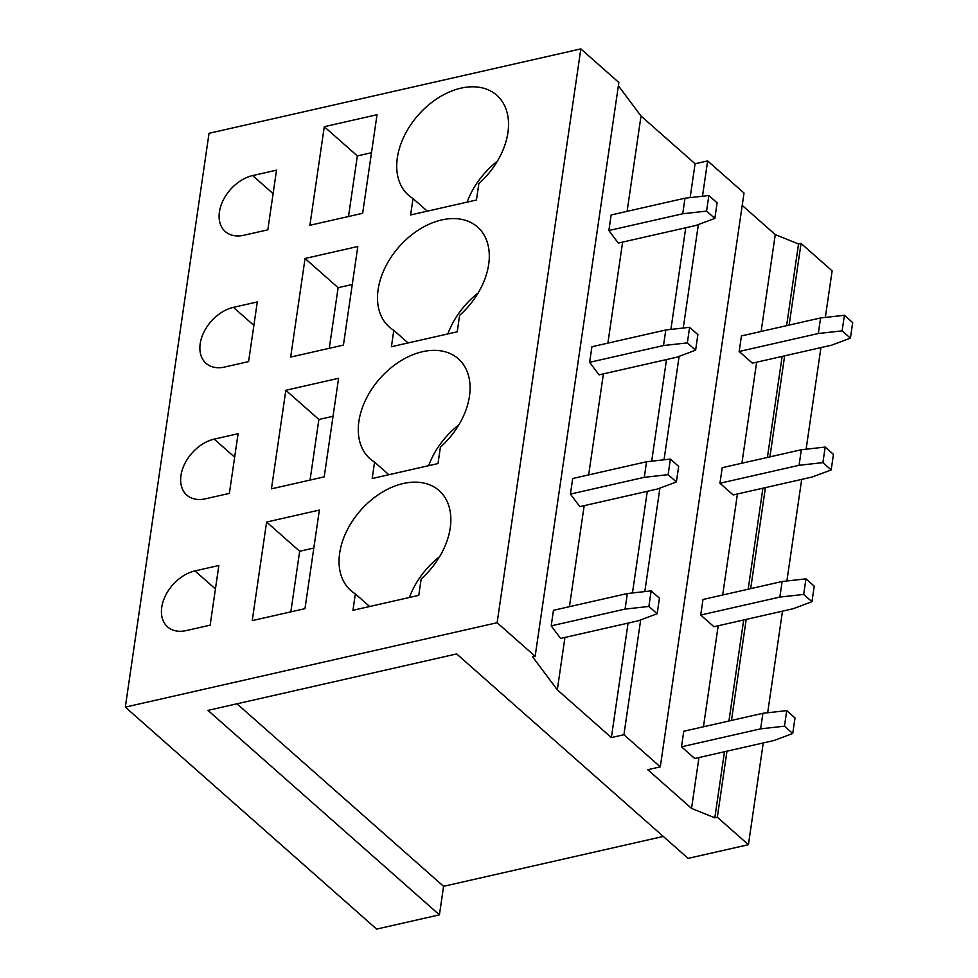 <?xml version="1.0" encoding="UTF-8"?>
<svg xmlns="http://www.w3.org/2000/svg" width="978" height="978" viewBox="0 0 978 978"><rect width="100%" height="100%" fill="white"/><g stroke="black" fill="none" stroke-linecap="round" stroke-linejoin="round"><path stroke-width="1.47" d="M748.414 844.699L688.121 858.378L456.665 653.927L207.972 710.383L439.415 914.846L376.616 929.1L125.318 707.118L209.035 133.301L580.834 48.9L618.854 82.494L535.149 656.299L532.631 656.874L557.301 689.82L611.372 737.583L623.927 734.722L660.297 766.862L647.742 769.71L691.544 808.403L714.82 817.816L717.339 817.241L748.414 844.699L763.256 742.938M618.377 85.771L641.018 116.015L695.077 163.766L707.632 160.918L744.014 193.045L660.297 766.862M742.204 205.392L775.261 234.598L798.537 243.999L801.043 243.424L832.131 270.882L825.334 317.422M767.669 712.754L782.486 611.164M786.887 580.981L801.703 479.379M806.116 449.195L820.933 347.606M717.339 817.241L726.972 751.177M731.458 720.431L746.202 619.404M750.688 588.646L765.419 487.619M769.906 456.873L784.649 355.845M789.136 325.087L801.043 243.424M714.82 817.816L724.466 751.752M728.94 720.994L743.683 619.966M748.17 589.221L762.913 488.193M767.4 457.435L782.131 356.408M786.618 325.662L798.537 243.999M691.544 808.403L698.964 757.534M703.451 726.788L718.194 625.761M722.681 595.003L737.424 493.976M741.911 463.23L756.642 362.202M761.129 331.444L775.261 234.598M623.927 734.722L640.676 619.893M644.808 591.592L659.905 488.108M664.038 459.807L679.123 356.334M683.255 328.021L698.353 224.549M702.485 196.248L707.632 160.918M611.372 737.583L628.072 623.108M632.46 592.961L647.289 491.323M651.69 461.188L666.519 359.549M670.908 329.403L685.737 227.764M690.138 197.629L695.077 163.766M557.301 689.82L564.954 637.436M569.44 606.678L584.172 505.65M588.658 474.905L603.402 373.877M607.888 343.119L622.619 242.092M627.106 211.346L641.018 116.015M125.318 707.118L497.13 622.717L535.149 656.299M497.13 622.717L580.834 48.9M663.28 836.434L443.584 886.312L439.415 914.846M236.982 703.805L443.584 886.312M439.648 556.604A66.687 45.734 -48.5 0 0 409.415 597.472M319.366 510.076L304.977 608.646L252.226 620.627L266.603 522.044L319.366 510.076M290.833 611.861L299.671 551.25L313.816 548.047M266.603 522.044L299.671 551.25M218.852 565.492L210.148 625.162L186.285 630.578A34.853 23.912 -48.5 0 1 167.556 626.861A34.853 23.912 -48.5 0 1 165.429 595.749A34.853 23.912 -48.5 0 1 194.989 570.907L218.852 565.492M355.344 593.89L352.96 610.296L418.767 595.357L421.163 578.939A66.687 45.734 -48.5 0 0 439.098 490.589A66.687 45.734 -48.5 0 0 403.266 483.499A66.687 45.734 -48.5 0 0 346.725 531.017A66.687 45.734 -48.5 0 0 350.796 590.541A66.687 45.734 -48.5 0 0 355.344 593.89L369.635 606.507M458.865 424.831A66.687 45.734 -48.5 0 0 428.645 465.699M338.584 378.29L324.207 476.861L271.444 488.841L285.833 390.271L338.584 378.29M310.05 480.076L318.889 419.476L333.046 416.261M285.833 390.271L318.889 419.476M238.082 433.719L229.378 493.377L205.514 498.792A34.853 23.912 -48.5 0 1 186.786 495.088A34.853 23.912 -48.5 0 1 184.659 463.975A34.853 23.912 -48.5 0 1 214.219 439.134L238.082 433.719M374.574 462.105L372.178 478.511L437.997 463.572L440.393 447.166A66.687 45.734 -48.5 0 0 458.315 358.804A66.687 45.734 -48.5 0 0 422.496 351.713A66.687 45.734 -48.5 0 0 365.955 399.232A66.687 45.734 -48.5 0 0 370.026 458.768A66.687 45.734 -48.5 0 0 374.574 462.105L388.865 474.733M478.095 293.045A66.687 45.734 -48.5 0 0 447.863 333.914M357.814 246.505L343.425 345.087L290.674 357.068L305.05 258.485L357.814 246.505M329.28 348.302L338.119 287.691L352.276 284.476M305.05 258.485L338.119 287.691M257.3 301.933L248.595 361.591L224.732 367.019A34.853 23.912 -48.5 0 1 206.003 363.303A34.853 23.912 -48.5 0 1 203.876 332.19A34.853 23.912 -48.5 0 1 233.436 307.349L257.3 301.933M393.792 330.332L391.408 346.738L457.227 331.799L459.611 315.381A66.687 45.734 -48.5 0 0 477.545 227.03A66.687 45.734 -48.5 0 0 441.726 219.94A66.687 45.734 -48.5 0 0 385.173 267.459A66.687 45.734 -48.5 0 0 389.244 326.982A66.687 45.734 -48.5 0 0 393.792 330.332L408.083 342.948M497.313 161.272A66.687 45.734 -48.5 0 0 467.093 202.14M377.031 114.732L362.655 213.302L309.904 225.282L324.28 126.7L377.031 114.732M348.498 216.517L357.349 155.918L371.493 152.702M324.28 126.7L357.349 155.918M276.529 170.148L267.825 229.818L243.962 235.233A34.853 23.912 -48.5 0 1 225.233 231.529A34.853 23.912 -48.5 0 1 223.106 200.417A34.853 23.912 -48.5 0 1 252.666 175.575L276.529 170.148M413.022 198.546L410.626 214.952L476.445 200.013L478.841 183.607A66.687 45.734 -48.5 0 0 496.763 95.245A66.687 45.734 -48.5 0 0 460.944 88.154A66.687 45.734 -48.5 0 0 404.403 135.673A66.687 45.734 -48.5 0 0 408.474 195.209A66.687 45.734 -48.5 0 0 413.022 198.546L427.313 211.162M560.59 638.426L551.201 625.871L553.462 610.309L627.338 593.536L651.165 590.883L659.441 598.181L657.167 613.744L638.292 620.785L560.59 638.426M551.201 625.871L625.064 609.098L648.891 606.446L651.165 590.883M648.891 606.446L657.167 613.744M625.064 609.098L627.338 593.536M694.722 758.5L681.495 746.813L683.769 731.251L762.901 713.292L786.728 710.627L795.004 717.938L792.73 733.5L773.855 740.542L694.722 758.5M681.495 746.813L760.627 728.855L784.466 726.189L786.728 710.627M784.466 726.189L792.73 733.5M760.627 728.855L762.901 713.292M579.82 506.641L570.418 494.086L572.692 478.523L646.556 461.75L670.395 459.098L678.659 466.408L676.385 481.971L657.509 489L579.82 506.641M570.418 494.086L644.294 477.325L668.121 474.66L670.395 459.098M668.121 474.66L676.385 481.971M644.294 477.325L646.556 461.75M713.952 626.727L700.725 615.04L702.986 599.477L782.131 581.507L805.958 578.854L814.222 586.152L811.96 601.714L793.085 608.756L713.952 626.727M700.725 615.04L779.857 597.069L803.684 594.416L805.958 578.854M803.684 594.416L811.96 601.714M779.857 597.069L782.131 581.507M599.037 374.867L589.648 362.312L591.91 346.75L665.786 329.977L689.612 327.312L697.889 334.623L695.615 350.185L676.739 357.227L599.037 374.867M589.648 362.312L663.512 345.54L687.351 342.887L689.612 327.312M687.351 342.887L695.615 350.185M663.512 345.54L665.786 329.977M733.17 494.941L719.942 483.254L722.216 467.692L801.349 449.733L825.175 447.068L833.452 454.379L831.178 469.941L812.302 476.983L733.17 494.941M719.942 483.254L799.075 465.296L822.914 462.631L825.175 447.068M822.914 462.631L831.178 469.941M799.075 465.296L801.349 449.733M618.267 243.082L608.866 230.527L611.14 214.964L685.003 198.192L708.842 195.539L717.106 202.837L714.845 218.412L695.969 225.441L618.267 243.082M608.866 230.527L682.742 213.766L706.568 211.101L708.842 195.539M706.568 211.101L714.845 218.412M682.742 213.766L685.003 198.192M752.4 363.156L739.172 351.481L741.446 335.919L820.579 317.948L844.405 315.295L852.682 322.593L850.408 338.156L831.532 345.197L752.4 363.156M739.172 351.481L818.305 333.51L842.131 330.857L844.405 315.295M842.131 330.857L850.408 338.156M818.305 333.51L820.579 317.948M194.989 570.907L215.429 588.964M214.219 439.134L234.659 457.191M233.436 307.349L253.877 325.405M252.666 175.575L273.106 193.632"/></g></svg>
